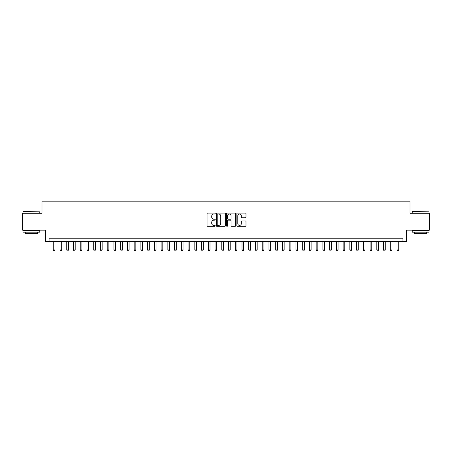 <?xml version="1.0" encoding="UTF-8"?>
<svg xmlns="http://www.w3.org/2000/svg" width="452" height="452" viewBox="0 0 452 452"><rect width="100%" height="100%" fill="white"/><g stroke="black" fill="none" stroke-linecap="round" stroke-linejoin="round"><path stroke-width="0.68" d="M215.214 213.542A0.463 0.463 0 0 0 214.751 213.078L207.722 213.078A0.661 0.661 0 0 0 207.061 213.745L207.061 225.65A0.661 0.661 0 0 0 207.722 226.316L214.751 226.316A0.463 0.463 0 0 0 215.214 225.853A0.463 0.463 0 0 0 214.751 225.39L213.841 225.39A2.119 2.119 0 0 1 211.722 223.271L211.722 222.277A2.119 2.119 0 0 1 213.841 220.158L214.751 220.158A0.463 0.463 0 0 0 215.214 219.7A0.463 0.463 0 0 0 214.751 219.237L213.841 219.237A2.119 2.119 0 0 1 211.722 217.118L211.722 216.124A2.119 2.119 0 0 1 213.841 214.005L214.751 214.005A0.463 0.463 0 0 0 215.214 213.542M245.334 217.745A0.661 0.661 0 0 0 245.995 217.084L245.995 213.745A0.661 0.661 0 0 0 245.334 213.078L237.532 213.078A0.661 0.661 0 0 0 236.865 213.745L236.865 225.65A0.661 0.661 0 0 0 237.532 226.316L245.334 226.316A0.661 0.661 0 0 0 245.995 225.65L245.995 221.616A0.661 0.661 0 0 0 245.334 220.955L241.995 220.955A0.661 0.661 0 0 0 241.334 221.616L241.334 223.616A1.768 1.768 0 0 1 239.566 225.39A1.768 1.768 0 0 1 237.792 223.616L237.792 215.779A1.768 1.768 0 0 1 239.566 214.005A1.768 1.768 0 0 1 241.334 215.779L241.334 217.084A0.661 0.661 0 0 0 241.995 217.745L245.334 217.745M402.941 241.605L406.314 241.605L406.314 230.147L429.4 230.147L429.4 213.293L410.02 213.293L410.02 201.163L41.979 201.163L41.979 213.293L22.6 213.293L22.6 230.147L45.686 230.147L45.686 241.605L402.941 241.605L402.941 238.232L49.059 238.232L49.059 241.605M225.424 213.745A0.661 0.661 0 0 0 224.757 213.078L216.954 213.078A0.661 0.661 0 0 0 216.288 213.745L216.288 225.65A0.661 0.661 0 0 0 216.954 226.316L224.757 226.316A0.661 0.661 0 0 0 225.424 225.65L225.424 213.745M227.243 213.078L235.046 213.078A0.661 0.661 0 0 1 235.712 213.745L235.712 225.65A0.661 0.661 0 0 1 235.046 226.316L231.706 226.316A0.661 0.661 0 0 1 231.045 225.65L231.045 220.825A0.661 0.661 0 0 0 230.384 220.158L228.17 220.158A0.661 0.661 0 0 0 227.503 220.825L227.503 225.853A0.463 0.463 0 0 1 227.04 226.316A0.463 0.463 0 0 1 226.576 225.853L226.576 213.745A0.661 0.661 0 0 1 227.243 213.078M217.678 214.005A0.463 0.463 0 0 0 217.214 214.468L217.214 224.927A0.463 0.463 0 0 0 217.678 225.39L218.638 225.39A2.119 2.119 0 0 0 220.757 223.271L220.757 216.124A2.119 2.119 0 0 0 218.638 214.005L217.678 214.005M231.045 215.813A1.768 1.768 0 0 0 229.277 214.039A1.768 1.768 0 0 0 227.503 215.813L227.503 218.57A0.661 0.661 0 0 0 228.17 219.237L230.384 219.237A0.661 0.661 0 0 0 231.045 218.57L231.045 215.813M53.268 241.605L53.268 249.962L54.958 249.962L54.958 241.605M54.958 249.962L54.449 250.837L53.777 250.837L53.268 249.962M23.137 211.609L39.787 211.813L23.137 211.609M31.363 232.17L22.939 232.17L22.939 230.48L39.787 230.48L39.787 232.17L31.363 232.17M37.431 232.17L37.431 233.718L25.295 233.718L25.295 232.17M412.416 211.609L429.061 211.813L412.416 211.609M420.637 232.17L412.213 232.17L412.213 230.48L429.061 230.48L429.061 232.17L420.637 232.17M426.705 232.17L426.705 233.718L414.569 233.718L414.569 232.17M60.009 241.605L60.009 249.962L61.698 249.962L61.698 241.605M61.698 249.962L61.189 250.837L60.517 250.837L60.009 249.962M66.749 241.605L66.749 249.962L68.438 249.962L68.438 241.605M68.438 249.962L67.93 250.837L67.258 250.837L66.749 249.962M73.49 241.605L73.49 249.962L75.179 249.962L75.179 241.605M75.179 249.962L74.67 250.837L73.998 250.837L73.49 249.962M80.23 241.605L80.23 249.962L81.919 249.962L81.919 241.605M81.919 249.962L81.411 250.837L80.739 250.837L80.23 249.962M86.976 241.605L86.976 249.962L88.66 249.962L88.66 241.605M88.66 249.962L88.151 250.837L87.479 250.837L86.976 249.962M93.717 241.605L93.717 249.962L95.4 249.962L95.4 241.605M95.4 249.962L94.892 250.837L94.219 250.837L93.717 249.962M100.457 241.605L100.457 249.962L102.141 249.962L102.141 241.605M102.141 249.962L101.632 250.837L100.96 250.837L100.457 249.962M107.197 241.605L107.197 249.962L108.881 249.962L108.881 241.605M108.881 249.962L108.373 250.837L107.7 250.837L107.197 249.962M113.938 241.605L113.938 249.962L115.622 249.962L115.622 241.605M115.622 249.962L115.113 250.837L114.441 250.837L113.938 249.962M120.678 241.605L120.678 249.962L122.362 249.962L122.362 241.605M122.362 249.962L121.859 250.837L121.181 250.837L120.678 249.962M127.419 241.605L127.419 249.962L129.102 249.962L129.102 241.605M129.102 249.962L128.6 250.837L127.922 250.837L127.419 249.962M134.159 241.605L134.159 249.962L135.843 249.962L135.843 241.605M135.843 249.962L135.34 250.837L134.662 250.837L134.159 249.962M140.9 241.605L140.9 249.962L142.583 249.962L142.583 241.605M142.583 249.962L142.081 250.837L141.403 250.837L140.9 249.962M147.64 241.605L147.64 249.962L149.324 249.962L149.324 241.605M149.324 249.962L148.821 250.837L148.143 250.837L147.64 249.962M154.381 241.605L154.381 249.962L156.064 249.962L156.064 241.605M156.064 249.962L155.561 250.837L154.883 250.837L154.381 249.962M161.121 241.605L161.121 249.962L162.805 249.962L162.805 241.605M162.805 249.962L162.302 250.837L161.624 250.837L161.121 249.962M167.862 241.605L167.862 249.962L169.545 249.962L169.545 241.605M169.545 249.962L169.042 250.837L168.37 250.837L167.862 249.962M174.602 241.605L174.602 249.962L176.286 249.962L176.286 241.605M176.286 249.962L175.783 250.837L175.11 250.837L174.602 249.962M181.342 241.605L181.342 249.962L183.026 249.962L183.026 241.605M183.026 249.962L182.523 250.837L181.851 250.837L181.342 249.962M188.083 241.605L188.083 249.962L189.767 249.962L189.767 241.605M189.767 249.962L189.264 250.837L188.591 250.837L188.083 249.962M194.823 241.605L194.823 249.962L196.507 249.962L196.507 241.605M196.507 249.962L196.004 250.837L195.332 250.837L194.823 249.962M201.564 241.605L201.564 249.962L203.247 249.962L203.247 241.605M203.247 249.962L202.745 250.837L202.072 250.837L201.564 249.962M208.304 241.605L208.304 249.962L209.994 249.962L209.994 241.605M209.994 249.962L209.485 250.837L208.813 250.837L208.304 249.962M215.045 241.605L215.045 249.962L216.734 249.962L216.734 241.605M216.734 249.962L216.225 250.837L215.553 250.837L215.045 249.962M221.785 241.605L221.785 249.962L223.474 249.962L223.474 241.605M223.474 249.962L222.966 250.837L222.294 250.837L221.785 249.962M228.526 241.605L228.526 249.962L230.215 249.962L230.215 241.605M230.215 249.962L229.706 250.837L229.034 250.837L228.526 249.962M235.266 241.605L235.266 249.962L236.955 249.962L236.955 241.605M236.955 249.962L236.447 250.837L235.774 250.837L235.266 249.962M242.006 241.605L242.006 249.962L243.696 249.962L243.696 241.605M243.696 249.962L243.187 250.837L242.515 250.837L242.006 249.962M248.753 241.605L248.753 249.962L250.436 249.962L250.436 241.605M250.436 249.962L249.928 250.837L249.255 250.837L248.753 249.962M255.493 241.605L255.493 249.962L257.177 249.962L257.177 241.605M257.177 249.962L256.668 250.837L255.996 250.837L255.493 249.962M262.233 241.605L262.233 249.962L263.917 249.962L263.917 241.605M263.917 249.962L263.409 250.837L262.736 250.837L262.233 249.962M268.974 241.605L268.974 249.962L270.658 249.962L270.658 241.605M270.658 249.962L270.149 250.837L269.477 250.837L268.974 249.962M275.714 241.605L275.714 249.962L277.398 249.962L277.398 241.605M277.398 249.962L276.89 250.837L276.217 250.837L275.714 249.962M282.455 241.605L282.455 249.962L284.138 249.962L284.138 241.605M284.138 249.962L283.63 250.837L282.958 250.837L282.455 249.962M289.195 241.605L289.195 249.962L290.879 249.962L290.879 241.605M290.879 249.962L290.376 250.837L289.698 250.837L289.195 249.962M295.936 241.605L295.936 249.962L297.619 249.962L297.619 241.605M297.619 249.962L297.117 250.837L296.439 250.837L295.936 249.962M302.676 241.605L302.676 249.962L304.36 249.962L304.36 241.605M304.36 249.962L303.857 250.837L303.179 250.837L302.676 249.962M309.417 241.605L309.417 249.962L311.1 249.962L311.1 241.605M311.1 249.962L310.597 250.837L309.919 250.837L309.417 249.962M316.157 241.605L316.157 249.962L317.841 249.962L317.841 241.605M317.841 249.962L317.338 250.837L316.66 250.837L316.157 249.962M322.897 241.605L322.897 249.962L324.581 249.962L324.581 241.605M324.581 249.962L324.078 250.837L323.4 250.837L322.897 249.962M329.638 241.605L329.638 249.962L331.322 249.962L331.322 241.605M331.322 249.962L330.819 250.837L330.141 250.837L329.638 249.962M336.378 241.605L336.378 249.962L338.062 249.962L338.062 241.605M338.062 249.962L337.559 250.837L336.887 250.837L336.378 249.962M343.119 241.605L343.119 249.962L344.803 249.962L344.803 241.605M344.803 249.962L344.3 250.837L343.627 250.837L343.119 249.962M349.859 241.605L349.859 249.962L351.543 249.962L351.543 241.605M351.543 249.962L351.04 250.837L350.368 250.837L349.859 249.962M356.6 241.605L356.6 249.962L358.283 249.962L358.283 241.605M358.283 249.962L357.781 250.837L357.108 250.837L356.6 249.962M363.34 241.605L363.34 249.962L365.024 249.962L365.024 241.605M365.024 249.962L364.521 250.837L363.849 250.837L363.34 249.962M370.081 241.605L370.081 249.962L371.77 249.962L371.77 241.605M371.77 249.962L371.261 250.837L370.589 250.837L370.081 249.962M376.821 241.605L376.821 249.962L378.51 249.962L378.51 241.605M378.51 249.962L378.002 250.837L377.33 250.837L376.821 249.962M383.562 241.605L383.562 249.962L385.251 249.962L385.251 241.605M385.251 249.962L384.742 250.837L384.07 250.837L383.562 249.962M390.302 241.605L390.302 249.962L391.991 249.962L391.991 241.605M391.991 249.962L391.483 250.837L390.81 250.837L390.302 249.962M397.042 241.605L397.042 249.962L398.732 249.962L398.732 241.605M398.732 249.962L398.223 250.837L397.551 250.837L397.042 249.962M22.939 213.293L22.939 211.813M26.781 230.48L26.781 230.147M35.945 230.48L35.945 230.147M39.787 213.293L39.787 211.813M412.213 213.293L412.213 211.813M416.055 230.48L416.055 230.147M425.219 230.48L425.219 230.147M429.061 213.293L429.061 211.813"/></g></svg>
